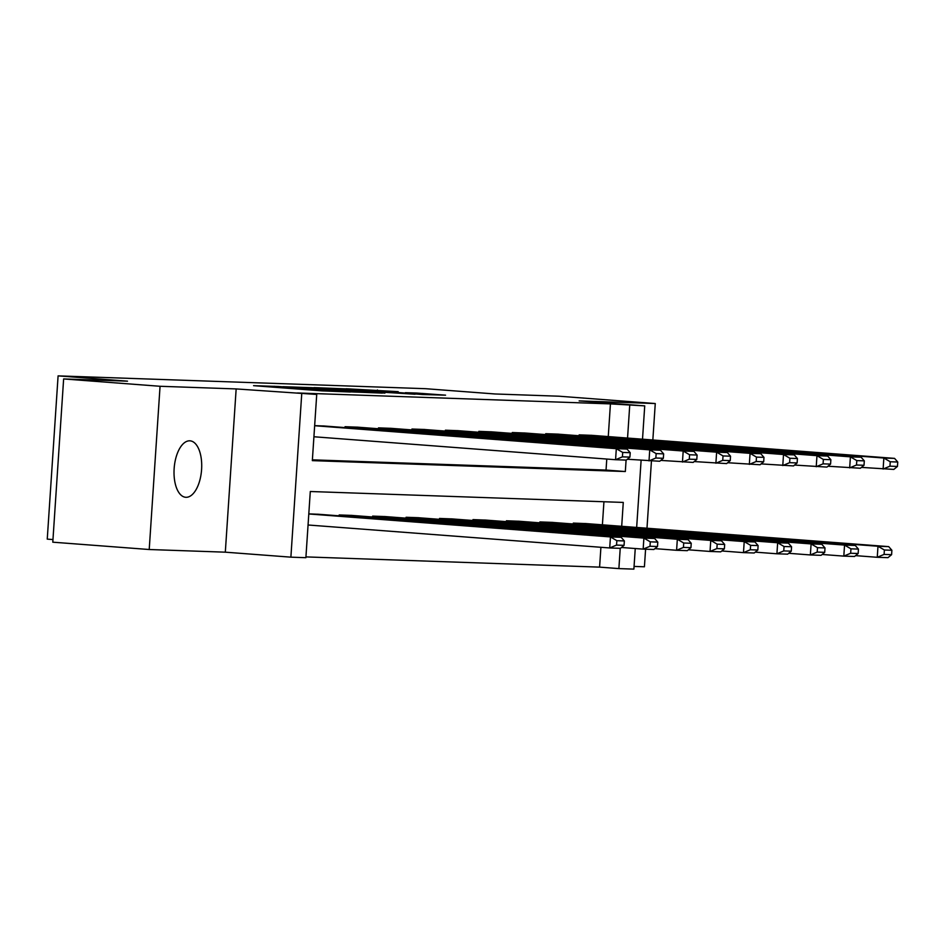 <?xml version="1.0" encoding="UTF-8"?>
<svg xmlns="http://www.w3.org/2000/svg" width="945" height="945" viewBox="0 0 945 945"><rect width="100%" height="100%" fill="white"/><g stroke="black" fill="none" stroke-linecap="round" stroke-linejoin="round"><path stroke-width="1.42" d="M278.373 386.481L253.567 385.666L321.713 390.852L350.347 391.998L278.373 386.481M189.732 440.819A28.303 13.714 94.4 0 0 174.163 468.295A28.303 13.714 94.4 0 0 185.716 497.283A28.303 13.714 94.4 0 0 185.988 497.294A28.303 13.714 94.4 0 0 201.568 469.819A28.303 13.714 94.4 0 0 190.016 440.831A28.303 13.714 94.4 0 0 189.732 440.819M398.211 391.655L346.142 388.749L422.403 394.514L445.556 395.164L416.568 393.049L405.393 392.683L419.32 394.136L356.997 389.387L398.211 391.655M608.261 436.59L610.435 403.893L644.726 405.877L642.517 439.201M63.634 378.933L160.059 386.281L149.215 549.517L52.79 542.182L63.634 378.933L127.516 381.166L58.094 375.874L425.534 388.69L494.956 393.97L558.838 396.203L655.263 403.539L579.155 400.893L644.726 405.877M149.215 549.517L225.312 552.175L236.155 388.927L160.059 386.281M236.155 388.927L316.729 394.443L312.334 460.628L625.33 471.531L626.086 460.085M610.435 403.893L297.451 392.978L316.729 394.443M311.968 387.698L282.921 386.682L351.067 391.88L382.335 393.096L311.968 387.698L311.921 388.312M313.964 387.615L344.689 388.844L415.056 394.242L364.463 391.041L384.922 393.108L313.964 387.686M634.06 566.421L644.419 566.787L645.589 549.21M646.982 528.22L651.448 460.971M652.841 439.98L655.263 403.539M58.094 375.874L47.25 539.122L52.967 539.56M312.393 459.837L606.04 470.067L606.773 459.046M324.478 426.03L314.661 425.64M344.996 427.589L345.055 426.703L357.919 427.187M378.437 428.758L378.496 427.861L391.36 428.357M411.89 429.916L411.949 429.03L424.801 429.479M445.331 431.085L445.39 430.199L458.242 430.684M478.772 432.255L478.832 431.357L491.683 431.853M512.214 433.412L512.273 432.526L525.136 433.023M545.655 434.582L545.714 433.696L558.578 434.145M579.096 435.751L579.155 434.865L592.019 435.35M305.944 556.9L599.591 567.13L600.914 547.285M602.402 524.829L603.938 501.748M318.619 514.269L308.802 513.879M339.137 515.828L339.196 514.942L352.06 515.427M372.578 516.998L372.637 516.1L385.501 516.596M406.019 518.155L406.078 517.269L418.942 517.718M439.472 519.325L439.531 518.439L452.383 518.923M472.913 520.494L472.972 519.596L485.824 520.093M506.355 521.652L506.414 520.766L519.266 521.262M539.796 522.821L539.855 521.935L552.719 522.384M573.237 523.991L573.296 523.105L586.16 523.589M635.253 548.525L633.882 569.126L618.88 568.595L620.227 548.324M599.591 567.13L618.88 568.595M621.692 526.294L623.275 502.421L310.291 491.506L305.885 557.692L290.883 557.16L301.727 393.923M225.312 552.175L290.883 557.16M641.112 460.286L636.658 527.44M627.551 438.055L629.724 405.358M606.04 470.067L625.33 471.531M288.863 386.954L358.769 392.021L288.863 386.954M341.677 389.222L359.714 390.639L341.677 389.222M308.058 524.995L609.714 547.958L610.446 536.925L308.791 513.962M317.544 514.186L621.16 537.303L624.35 540.942L616.849 540.67L616.553 545.088L624.054 545.348L624.35 540.942M624.054 545.348L620.428 548.336L609.714 547.958L616.553 545.088M616.849 540.67L610.446 536.925L621.16 537.303M323.403 425.947L627.019 449.064L616.305 448.686L615.573 459.719L622.412 456.848L629.913 457.108L630.209 452.702L622.708 452.431L622.412 456.848M313.917 436.755L615.573 459.719L626.287 460.097L629.913 457.108M314.65 425.722L616.305 448.686L622.708 452.431M630.209 452.702L627.019 449.064M621.467 547.474L643.155 549.128L643.888 538.095L340.271 514.978M350.985 515.344L654.601 538.473L657.791 542.099L650.29 541.839L649.995 546.257L657.496 546.517L657.791 542.099M657.496 546.517L653.869 549.494L643.155 549.128L649.995 546.257M650.29 541.839L643.888 538.095L654.601 538.473M654.92 548.643L676.596 550.285L677.329 539.264L373.712 516.135M384.426 516.513L688.043 539.63L691.232 543.269L683.731 543.009L683.436 547.415L690.937 547.675L691.232 543.269M690.937 547.675L687.31 550.663L676.596 550.285L683.436 547.415M683.731 543.009L677.329 539.264L688.043 539.63M356.844 427.105L660.46 450.233L649.747 449.855L649.014 460.888L655.854 458.018L663.355 458.278L663.65 453.86L656.149 453.6L655.854 458.018M627.338 459.235L659.728 461.255L663.355 458.278M346.13 426.738L649.747 449.855L656.149 453.6M663.65 453.86L660.46 450.233M390.297 428.274L693.902 451.391L683.188 451.025L682.455 462.046L689.295 459.175L696.796 459.435L697.091 455.029L689.59 454.769L689.295 459.175M660.779 460.404L693.169 462.424L696.796 459.435M379.571 427.896L683.188 451.025L689.59 454.769M697.091 455.029L693.902 451.391M688.362 549.801L710.038 551.455L710.77 540.422L407.153 517.305M417.879 517.683L721.484 540.8L724.673 544.438L717.172 544.166L716.877 548.584L724.378 548.844L724.673 544.438M724.378 548.844L720.751 551.833L710.038 551.455L716.877 548.584M717.172 544.166L710.77 540.422L721.484 540.8M721.803 550.97L743.479 552.624L744.211 541.591L440.594 518.474M451.32 518.852L754.937 541.969L758.114 545.596L750.614 545.336L750.318 549.754L757.831 550.014L758.114 545.596M757.831 550.014L754.204 552.99L743.479 552.624L750.318 549.754M750.614 545.336L744.211 541.591L754.937 541.969M755.244 552.14L776.92 553.782L777.652 542.761L474.036 519.644M484.761 520.01L788.378 543.127L791.556 546.765L784.055 546.505L783.759 550.911L791.272 551.171L791.556 546.765M791.272 551.171L787.646 554.16L776.92 553.782L783.759 550.911M784.055 546.505L777.652 542.761L788.378 543.127M423.738 429.443L727.355 452.56L716.629 452.183L715.897 463.215L722.736 460.345L730.249 460.605L730.532 456.199L723.031 455.927L722.736 460.345M694.221 461.562L726.622 463.593L730.249 460.605M413.012 429.065L716.629 452.183L723.031 455.927M730.532 456.199L727.355 452.56M457.179 430.613L760.796 453.73L750.07 453.352L749.338 464.385L756.177 461.514L763.69 461.774L763.973 457.356L756.472 457.096L756.177 461.514M727.662 462.731L760.063 464.751L763.69 461.774M446.453 430.235L750.07 453.352L756.472 457.096M763.973 457.356L760.796 453.73M490.62 431.77L794.237 454.888L783.511 454.521L782.779 465.542L789.63 462.672L797.131 462.944L797.426 458.526L789.914 458.266L789.63 462.672M761.103 463.901L793.505 465.92L797.131 462.944M479.906 431.404L783.511 454.521L789.914 458.266M797.426 458.526L794.237 454.888M788.685 553.297L810.361 554.951L811.093 543.918L507.489 520.801M518.203 521.179L821.819 544.296L825.009 547.935L817.496 547.675L817.212 552.081L824.713 552.341L825.009 547.935M824.713 552.341L821.087 555.329L810.361 554.951L817.212 552.081M817.496 547.675L811.093 543.918L821.819 544.296M524.062 432.94L827.678 456.057L816.964 455.679L816.232 466.712L823.071 463.841L830.572 464.101L830.868 459.695L823.367 459.435L823.071 463.841M794.544 465.058L826.946 467.09L830.572 464.101M513.348 432.562L816.964 455.679L823.367 459.435M830.868 459.695L827.678 456.057M822.126 554.467L843.814 556.121L844.546 545.088L540.93 521.971M551.644 522.349L855.26 545.466L858.45 549.092L850.949 548.832L850.654 553.25L858.154 553.51L858.45 549.092M858.154 553.51L854.528 556.487L843.814 556.121L850.654 553.25M850.949 548.832L844.546 545.088L855.26 545.466M557.503 434.109L861.119 457.226L850.405 456.848L849.673 467.881L856.513 465.011L864.014 465.271L864.309 460.853L856.808 460.593L856.513 465.011M827.985 466.228L860.387 468.247L864.014 465.271M546.789 433.731L850.405 456.848L856.808 460.593M864.309 460.853L861.119 457.226M855.568 555.636L877.255 557.29L877.988 546.257L574.371 523.14M585.085 523.506L888.702 546.623L891.891 550.262L884.39 550.002L884.095 554.408L891.596 554.68L891.891 550.262M891.596 554.68L887.969 557.656L877.255 557.29L884.095 554.408M884.39 550.002L877.988 546.257L888.702 546.623M590.944 435.267L894.561 458.384L883.847 458.018L883.114 469.051L889.954 466.168L897.455 466.44L897.75 462.022L890.249 461.762L889.954 466.168M861.427 467.397L893.828 469.417L897.455 466.44M580.23 434.901L883.847 458.018L890.249 461.762M897.75 462.022L894.561 458.384M274.18 387.237L274.251 386.233M309.393 389.919L309.452 388.903M282 387.828L282.035 387.214M287.67 388.265L287.717 387.651M306.499 389.694L306.558 388.808M317.201 390.509L317.248 389.895M322.883 390.935L322.918 390.332M344.641 389.446L344.689 388.844M422.415 394.041L422.462 393.415M377.362 390.592L377.409 389.978M274.853 387.285L274.912 386.529M310.066 389.966L310.114 389.21"/></g></svg>
